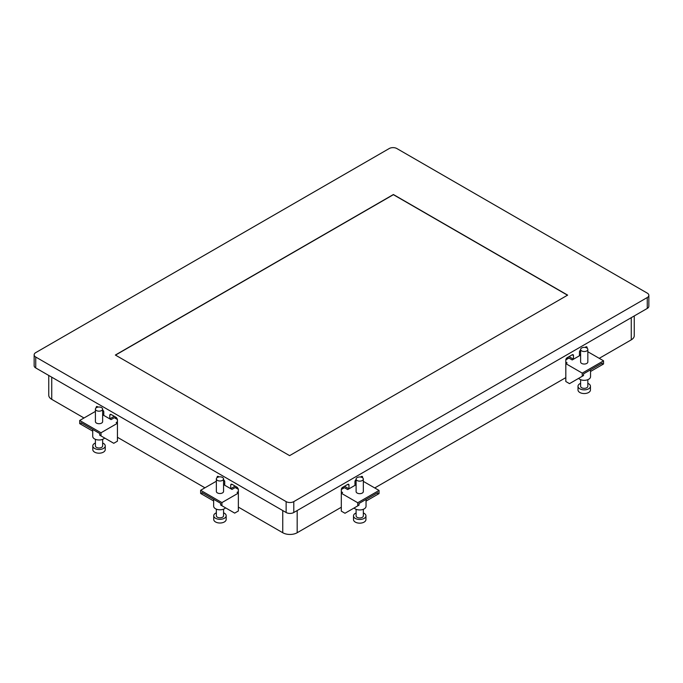<?xml version="1.0" encoding="UTF-8"?>
<svg xmlns="http://www.w3.org/2000/svg" width="683" height="683" viewBox="0 0 683 683"><rect width="100%" height="100%" fill="white"/><g stroke="black" fill="none" stroke-linecap="round" stroke-linejoin="round"><path stroke-width="1.02" d="M35.738 357.038L286.134 501.612A5.413 3.125 -0 0 0 293.792 501.612L647.262 297.532A5.413 3.125 -0 0 0 648.85 295.329A5.413 3.125 -0 0 0 647.262 293.118L396.866 148.544A5.413 3.125 -0 0 0 389.208 148.544L35.738 352.624A5.413 3.125 -0 0 0 34.15 354.836A5.413 3.125 -0 0 0 35.738 357.038L35.738 367.941L286.134 512.506A5.413 3.125 -0 0 0 293.792 512.506L647.262 308.434A5.413 3.125 -0 0 0 648.85 306.223L648.85 295.329M289.609 455.638L567.641 295.116L393.391 194.518L115.359 355.04L289.609 455.638M341.312 491.777L342.584 492.52L341.312 493.254L357.738 502.739L357.738 505.89L344.983 513.257L341.312 511.132L341.312 489.574A1.801 1.042 120 0 1 342.584 487.363L347.69 484.418L348.97 485.152A1.801 1.042 120 0 0 348.595 484.324A1.801 1.042 120 0 0 347.69 484.418M363.33 481.37L379.048 490.437L357.738 502.739M356.108 484.563L354.964 483.897M356.108 484.708L347.69 489.574L344.428 487.688L341.466 488.789M356.108 479.065L356.108 491.581A3.611 2.083 0 0 0 358.336 493.51A3.611 2.083 0 0 0 362.272 493.058A3.611 2.083 0 0 0 363.33 491.581L363.33 479.065A3.611 2.083 0 0 0 361.102 477.135A3.611 2.083 0 0 0 357.166 477.588A3.611 2.083 0 0 0 356.108 479.065A3.611 2.083 0 0 0 358.336 480.986A3.611 2.083 0 0 0 362.272 480.533A3.611 2.083 0 0 0 363.33 479.065M357.738 505.89L359.019 505.155L359.019 503.473L377.767 492.648L377.767 494.33L366.037 501.109M379.048 490.437L379.048 493.596L377.767 494.33M366.037 499.427L366.037 506.308A6.318 3.646 180 0 1 364.184 508.886A6.318 3.646 180 0 1 354.11 507.99M356.108 509.305L356.108 515.887A3.611 2.083 0 0 0 358.336 517.808A3.611 2.083 0 0 0 362.272 517.355A3.611 2.083 0 0 0 363.33 515.887L363.33 509.305M363.33 512.959A6.224 3.594 180 0 1 365.943 515.887A6.224 3.594 180 0 1 364.124 518.423A6.224 3.594 180 0 1 357.337 519.208A6.224 3.594 180 0 1 353.495 515.887A6.224 3.594 180 0 1 355.322 513.343A6.224 3.594 180 0 1 356.108 512.959M365.943 515.887L365.943 519.567A6.224 3.594 180 0 1 364.124 522.111A6.224 3.594 180 0 1 357.337 522.888A6.224 3.594 180 0 1 353.495 519.567L353.495 515.887M565.823 362.161L567.095 362.895L565.823 363.638L582.249 373.123L582.249 376.273L569.494 383.641L565.823 381.515L565.823 359.95A1.801 1.042 120 0 1 567.095 357.747L572.2 354.801L573.472 355.536A1.801 1.042 120 0 0 573.097 354.708A1.801 1.042 120 0 0 572.2 354.801M587.832 351.745L603.55 360.82L582.249 373.123M580.618 354.947L579.466 354.281M580.618 355.092L572.2 359.95L568.939 358.071L565.968 359.173M580.618 349.44L580.618 361.964A3.611 2.083 0 0 0 582.847 363.885A3.611 2.083 0 0 0 586.782 363.433A3.611 2.083 0 0 0 587.832 361.964L587.832 349.44A3.611 2.083 0 0 0 585.613 347.519A3.611 2.083 0 0 0 581.677 347.971A3.611 2.083 0 0 0 580.618 349.44A3.611 2.083 0 0 0 582.847 351.369A3.611 2.083 0 0 0 586.782 350.917A3.611 2.083 0 0 0 587.832 349.44M582.249 376.273L583.53 375.539L583.53 373.857L602.278 363.032L602.278 364.713L590.539 371.484M603.55 360.82L603.55 363.971L602.278 364.713M590.539 369.81L590.539 376.692A6.318 3.646 180 0 1 588.695 379.27A6.318 3.646 180 0 1 578.621 378.365M580.618 379.688L580.618 386.271A3.611 2.083 0 0 0 582.847 388.192A3.611 2.083 0 0 0 586.782 387.739A3.611 2.083 0 0 0 587.832 386.271L587.832 379.688M587.832 383.342A6.224 3.594 180 0 1 590.454 386.271A6.224 3.594 180 0 1 588.626 388.806A6.224 3.594 180 0 1 581.848 389.583A6.224 3.594 180 0 1 578.006 386.271A6.224 3.594 180 0 1 579.824 383.726A6.224 3.594 180 0 1 580.618 383.342M590.454 386.271L590.454 389.95A6.224 3.594 180 0 1 588.626 392.494A6.224 3.594 180 0 1 581.848 393.271A6.224 3.594 180 0 1 578.006 389.95L578.006 386.271M101.007 432.774L101.007 435.925L113.762 443.293L117.433 441.167L117.433 423.289L101.007 432.774L79.698 420.472L95.415 411.405M111.056 414.453L110.151 414.359L109.784 415.187L111.056 414.453L116.161 417.398L117.433 419.61L117.433 423.289L116.161 422.555L117.433 421.812M109.784 415.187L109.784 418.867L111.056 419.61L114.317 417.723L117.28 418.824M114.249 416.288L109.784 418.867L102.638 414.743M102.638 414.598L103.782 413.932M95.415 409.1L95.415 421.616A3.611 2.083 0 0 0 96.474 423.093A3.611 2.083 0 0 0 100.41 423.545A3.611 2.083 0 0 0 102.638 421.616L102.638 409.1A3.611 2.083 0 0 0 101.579 407.623A3.611 2.083 0 0 0 97.643 407.17A3.611 2.083 0 0 0 95.415 409.1A3.611 2.083 0 0 0 96.474 410.568A3.611 2.083 0 0 0 100.41 411.021A3.611 2.083 0 0 0 102.638 409.1M92.717 431.144L80.978 424.365L80.978 422.683L99.727 433.509L99.727 435.191L101.007 435.925M79.698 420.472L79.698 423.631L80.978 424.365M104.636 438.025A6.318 3.646 180 0 1 94.561 438.921A6.318 3.646 180 0 1 92.717 436.343L92.717 429.462M95.415 439.34L95.415 445.922A3.611 2.083 0 0 0 96.474 447.391A3.611 2.083 0 0 0 100.41 447.843A3.611 2.083 0 0 0 102.638 445.922L102.638 439.34M102.638 442.994A6.224 3.594 180 0 1 103.432 443.378A6.224 3.594 180 0 1 105.25 445.922A6.224 3.594 180 0 1 101.408 449.243A6.224 3.594 180 0 1 94.63 448.466A6.224 3.594 180 0 1 92.803 445.922A6.224 3.594 180 0 1 95.415 442.994M105.25 445.922L105.25 449.602A6.224 3.594 180 0 1 101.408 452.923A6.224 3.594 180 0 1 94.63 452.146A6.224 3.594 180 0 1 92.803 449.602L92.803 445.922M221.932 502.594L221.932 505.744L234.687 513.112L238.358 510.986L238.358 493.109L221.932 502.594L200.631 490.292L216.349 481.216M231.981 484.273L231.085 484.179L230.709 485.007L231.981 484.273L237.086 487.218L238.358 489.421L238.358 493.109L237.086 492.366L238.358 491.632M230.709 485.007L230.709 488.686L231.981 489.421L235.242 487.542L238.213 488.644M235.174 486.108L230.709 488.686L223.563 484.563M223.563 484.418L224.716 483.752M216.349 478.911L216.349 491.436A3.611 2.083 0 0 0 217.407 492.904A3.611 2.083 0 0 0 221.335 493.357A3.611 2.083 0 0 0 223.563 491.436L223.563 478.911A3.611 2.083 0 0 0 222.504 477.443A3.611 2.083 0 0 0 218.577 476.99A3.611 2.083 0 0 0 216.349 478.911A3.611 2.083 0 0 0 217.407 480.388A3.611 2.083 0 0 0 221.335 480.841A3.611 2.083 0 0 0 223.563 478.911M213.642 500.955L201.903 494.185L201.903 492.503L220.66 503.328L220.66 505.01L221.932 505.744M200.631 490.292L200.631 493.442L201.903 494.185M225.561 507.836A6.318 3.646 180 0 1 215.495 508.741A6.318 3.646 180 0 1 213.642 506.163L213.642 499.282M216.349 509.159L216.349 515.742A3.611 2.083 0 0 0 217.407 517.21A3.611 2.083 0 0 0 221.335 517.663A3.611 2.083 0 0 0 223.563 515.742L223.563 509.159M223.563 512.813A6.224 3.594 180 0 1 224.357 513.198A6.224 3.594 180 0 1 226.175 515.742A6.224 3.594 180 0 1 222.334 519.054A6.224 3.594 180 0 1 215.555 518.277A6.224 3.594 180 0 1 213.728 515.742A6.224 3.594 180 0 1 216.349 512.813M226.175 515.742L226.175 519.422A6.224 3.594 180 0 1 222.334 522.743A6.224 3.594 180 0 1 215.555 521.966A6.224 3.594 180 0 1 213.728 519.422L213.728 515.742M34.15 354.836L34.15 365.729A5.413 3.125 -0 0 0 35.738 367.941M98.258 407.059L96.508 406.479L96.132 407.853M103.782 415.409L103.782 411.729L102.51 409.518M219.183 476.879L217.433 476.299L217.057 477.673M224.716 485.229L224.716 481.541L223.435 479.338M580.618 349.944A1.801 1.042 120 0 0 579.466 352.069L579.466 355.758M587.124 348.202L587.124 347.656A1.801 1.042 120 0 0 586.748 346.827A1.801 1.042 120 0 0 585.852 346.921L584.998 347.408M569.007 356.637L573.472 359.215L573.472 355.536M356.108 479.56A1.801 1.042 120 0 0 354.964 481.694L354.964 485.374M362.613 477.818L362.613 477.272A1.801 1.042 120 0 0 362.238 476.444A1.801 1.042 120 0 0 361.341 476.538L360.487 477.024M344.505 486.253L348.97 488.832L348.97 485.152M84.009 417.987L51.737 399.35A10.194 5.891 180 0 1 48.749 395.192L48.749 375.454M204.943 487.807L117.433 437.282M341.312 507.247L297.173 532.731A10.194 5.891 180 0 1 282.753 532.731L238.358 507.102M565.823 377.631L374.736 487.952M634.251 315.947L634.251 335.686A10.194 5.891 180 0 1 631.263 339.844L599.239 358.336M567.505 295.201L393.391 194.681L115.495 355.117M356.108 480.943L354.964 481.609M344.428 487.688L341.312 489.489M580.618 351.327L579.474 351.984M568.939 358.071L565.823 359.864M117.433 419.524L114.317 417.723M103.782 411.644L102.638 410.978M238.358 489.335L235.242 487.542M224.716 481.455L223.563 480.798M286.134 501.612L286.134 512.506M293.792 512.506L293.792 501.612M647.262 297.532L647.262 308.434M96.132 407.307L97.404 406.573M116.119 418.158L116.682 417.834M217.057 477.127L218.338 476.392M237.052 487.969L237.616 487.645M585.852 346.921L587.124 347.656M566.574 358.174L567.129 358.498M361.341 476.538L362.613 477.272M342.627 488.123L342.063 487.799M51.737 377.178L51.737 399.35M282.753 532.731L282.753 510.56M297.173 510.56L297.173 532.731M631.263 339.844L631.263 317.672M356.108 480.337L355.109 480.909M580.618 350.712L579.619 351.293M103.637 410.944L102.638 410.372M224.562 480.764L223.563 480.183"/></g></svg>
